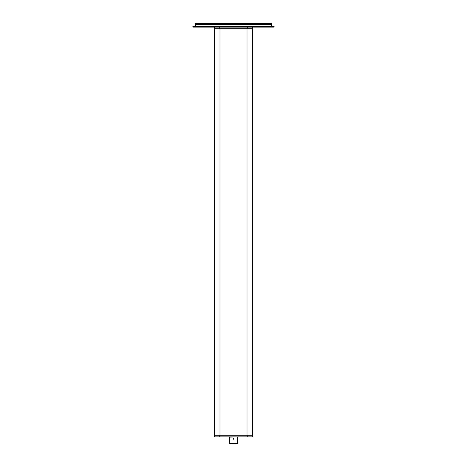 <?xml version="1.0" encoding="UTF-8"?>
<svg xmlns="http://www.w3.org/2000/svg" width="467" height="467" viewBox="0 0 467 467"><rect width="100%" height="100%" fill="white"/><g stroke="black" fill="none" stroke-linecap="round" stroke-linejoin="round"><path stroke-width="0.7" d="M252.466 27.144L252.466 436.849L214.534 436.849L214.534 435.226L252.466 435.226L247.014 435.226L247.014 28.767L252.466 28.767L214.534 28.767L214.534 27.144M214.534 435.226L214.534 28.767L219.986 28.767L219.986 435.226L214.534 435.226M233.5 438.315L233.5 439.184L233.5 438.315M229.437 443.352L237.563 443.352L229.706 443.627L229.706 436.849M237.294 436.849L229.437 437.124M237.563 443.352L237.563 437.124M233.103 438.659A0.409 0.409 0 0 0 233.407 439.143A0.409 0.409 0 0 0 233.897 438.84A0.409 0.409 0 0 0 233.593 438.35A0.409 0.409 0 0 0 233.103 438.659M233.179 438.554L233.494 439.126L233.821 438.939L233.827 438.566L233.179 438.554M274.147 27.144L192.853 27.144L192.853 26.601L274.147 26.601L274.147 27.144M271.438 26.601L271.438 24.436L195.562 24.436L195.562 23.35L271.438 23.35L271.438 24.436L195.562 24.436L195.562 26.601M231.632 443.627L235.368 443.627M247.241 435.226L247.241 436.849M219.759 435.226L219.759 436.849M219.759 28.767L219.759 27.144M247.241 28.767L247.241 27.144"/></g></svg>
